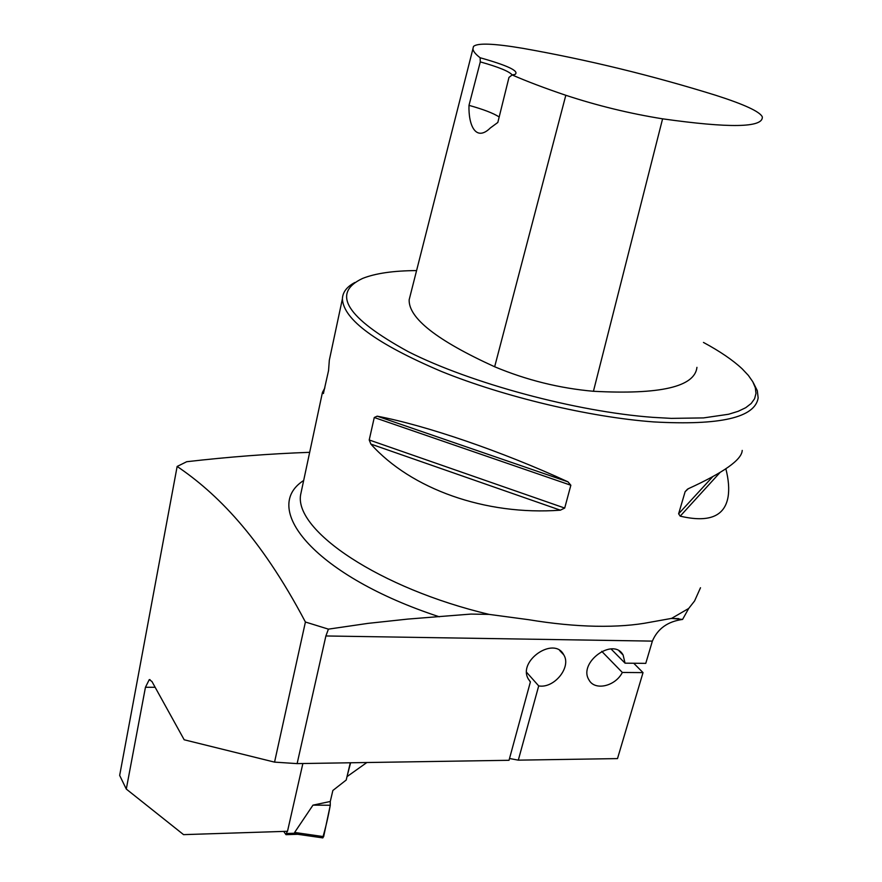 <?xml version="1.0" encoding="UTF-8"?>
<svg xmlns="http://www.w3.org/2000/svg" width="882" height="882" viewBox="0 0 882 882"><rect width="100%" height="100%" fill="white"/><g stroke="black" fill="none" stroke-linecap="round" stroke-linejoin="round"><path stroke-width="1.32" d="M305.415 622.019C259.628 535.22 215.726 492.597 177.15 466.446L119.665 775.41L126.291 789.07L145.453 687.265L149.256 679.636L151.925 681.477L184.184 739.778L274.556 762.125L305.415 622.019L328.413 629.142L368.147 623.353L407.793 619.087L470.977 614.081L489.124 614.39C379.469 588.426 294.566 530.6 300.586 494.934L302.129 487.702M177.15 466.446L186.719 461.716C228.857 456.876 269.837 453.745 309.67 452.323M302.868 763.525L287.51 831.285L183.566 834.637L126.291 789.07M619.12 650.993L623.111 655.017L625.051 663.165L645.767 663.363L652.371 641.115L325.888 635.966L297.124 763.614L274.556 762.125M559.673 650.486L563.763 654.841C554.216 635.768 517.37 660.883 528.351 679.041L530.402 681.874L509.024 760.295L297.124 763.614M563.763 654.841C571.69 667.101 554.15 688.776 538.704 685.898L518.307 760.152L617.499 758.597L643.022 672.613L633.728 663.253M623.111 655.017C613.343 636.804 577.809 662.669 588.978 679.912C594.688 691.091 615.36 686.383 622.328 672.459L643.022 672.613M671.588 618.392L682.58 619.429L688.699 608.459L671.588 618.392L650.21 622.229C634.753 625.272 616.606 626.606 595.758 626.242C574.843 625.823 552.496 623.64 528.715 619.704L489.124 614.39M652.371 641.115C657.652 628.701 667.718 621.479 682.58 619.429M325.888 635.966L328.413 629.142M509.509 758.498L518.307 760.152M526.664 672.382L538.704 685.898M530.402 681.874L529.696 681.058M350.606 762.776L347.155 776.017M347.387 776.358L366.857 762.522M354.917 282.472C346.835 286.727 342.657 292.207 342.392 298.899C343.44 319.582 376.382 343.737 441.209 371.366C504.372 396.955 589.341 417.164 653.694 421.916C720.164 425.609 754.981 417.627 758.156 397.947L757.296 390.638L753.349 382.777M700.495 587.743L694.575 600.973L688.699 608.459M564.701 508.065L560.346 510.182C485.177 515.727 410.913 488.882 370.87 444.076L369.216 439.975L374.266 417.517L377.165 416.172C425.477 425.289 501.99 451.386 567.975 481.837L570.852 485.243L564.701 508.065L369.216 439.975M725.864 468.794C728.642 479.808 729.37 489.212 728.047 497.04C724.618 516.488 708.665 522.85 680.209 516.146L678.622 513.798L685.127 491.693L688.291 488.727C723.846 472.476 741.817 459.709 742.214 450.415M331.489 350.055L329.328 360.176L328.545 370.616L323.396 393.526M323.529 393.372L322.448 392.413L324.852 387.904M508.98 77.418L512.155 74.948L515.044 74.441C519.52 71.144 507.878 65.577 480.128 57.749L480.293 61.894L468.992 105.355C468.342 125.178 475.773 142.289 490.381 127.923L497.823 122.466L508.98 77.418M480.128 57.749C475.541 54.254 473.149 51.277 472.928 48.83L473.48 46.459C477.394 42.832 493.854 43.45 522.861 48.334C587.71 59.811 652.052 75.488 715.919 95.344C744.232 104.418 759.678 111.562 762.257 116.766L762.335 117.207C762.566 127.703 729.326 128.232 662.591 118.827C629.935 113.602 597.676 105.752 565.814 95.278C544.602 88.101 526.719 81.32 512.155 74.948M410.362 295.051L409.149 299.825C408.62 318.226 437.119 340.54 494.659 366.769C526.532 380.109 559.464 388.278 593.432 391.277C660.254 394.805 694.751 386.823 696.945 367.353M416.58 270.587C393.339 270.719 375.346 273.343 362.579 278.436C331.015 293.276 346.273 317.707 408.366 351.731C470.79 383.295 576.034 411.707 652.923 417.351L671.312 418.377L703.516 417.914L728.587 414.253L738.168 411.31L745.72 407.705L751.188 403.482L754.606 398.708L755.973 393.449L755.345 387.771L752.787 381.741L748.377 375.423L742.214 368.874C732.909 360.165 719.988 351.345 703.461 342.437M468.992 105.355C483.479 109.401 493.545 113.282 499.19 116.986M480.293 61.894C498.595 67.043 509.234 71.398 512.21 74.937M625.051 663.165L611.017 648.92M601.733 651.324L622.328 672.459M283.695 831.406L286 834.67L297.631 834.284M287.212 831.296L286 834.67M297.675 834.185L294.621 832.454L312.978 805.134L330.276 801.484L332.867 790.481L346.207 780.03L350.297 762.776M323.65 836.632L330.276 805.255C328.093 817.305 325.546 828.187 322.658 837.878L323.65 836.632L294.621 832.454M330.276 801.484L330.276 805.255L312.978 805.134M439.324 616.794C316.506 576.63 259.573 508.76 303.662 480.492M155.144 687.287L145.453 687.265M565.814 95.278L494.659 366.769M662.591 118.827L593.432 391.277M567.975 481.837L377.165 416.172M570.852 485.243L374.266 417.517M560.346 510.182L370.87 444.076M720.01 472.52L680.209 516.146M712.678 476.743L678.622 513.798M687.585 489.08L685.127 491.693M286.716 833.49L295.238 833.214M678.765 618.635L670.893 618.458M150.061 679.647L149.256 679.636M301.975 488.43L322.448 392.413M329.328 360.176L342.392 298.899M472.928 48.83L409.149 299.825M322.834 837.9L297.135 834.207"/></g></svg>
